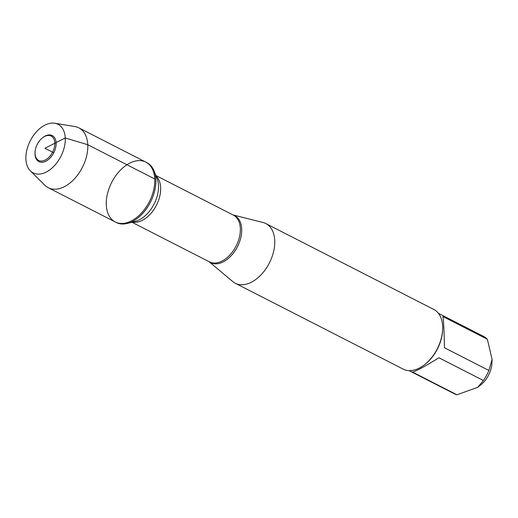 <?xml version="1.0" encoding="UTF-8"?>
<svg xmlns="http://www.w3.org/2000/svg" width="518" height="518" viewBox="0 0 518 518"><rect width="100%" height="100%" fill="white"/><g stroke="black" fill="none" stroke-linecap="round" stroke-linejoin="round"><path stroke-width="0.78" d="M155.84 179.526A33.605 21.147 -62.9 0 0 154.15 171.134A33.605 21.147 -62.9 0 0 146.918 162.671L145.83 162.115A33.605 21.147 117.1 0 1 154.752 178.969A33.605 21.147 117.1 0 1 141.589 212.917A33.605 21.147 117.1 0 1 115.229 221.957A33.605 21.147 117.1 0 1 111.7 182.407A33.605 21.147 117.1 0 1 145.83 162.115A33.605 21.147 -62.9 0 1 149.359 201.664A33.605 21.147 -62.9 0 1 115.229 221.957L116.317 222.513A33.605 21.147 -62.9 0 0 127.415 223.413A33.605 21.147 -62.9 0 0 155.84 179.526M438.377 313.306L483.715 336.486A32.187 20.254 117.1 0 1 487.354 339.251L492.094 359.388L491.932 363.099A20.856 13.125 117.1 0 1 480.788 384.887L477.68 387.354M492.094 359.388L488.882 370.474A32.187 20.254 117.1 0 1 483.385 380.51L477.674 387.347L456.934 394.774A32.187 20.254 117.1 0 1 454.403 393.803L409.065 370.623M235.301 283.268L403.198 369.127A33.528 21.102 -62.9 0 0 424.721 364.568L425.395 364.031A32.187 20.254 -62.9 0 0 442.592 330.4L442.631 329.539A33.528 21.102 -62.9 0 0 442.631 326.236A33.528 21.102 -62.9 0 0 433.728 309.421L265.831 223.562A33.528 21.102 117.1 0 1 269.354 263.021A33.528 21.102 117.1 0 1 235.301 283.268A33.528 21.102 117.1 0 1 232.77 281.591L209.013 261.661M483.385 380.51L438.947 357.783C425.194 366.31 416.375 371.069 412.49 372.053L456.934 394.774M487.354 339.251L442.916 316.53C443.641 321.302 444.153 331.708 444.444 347.746L488.882 370.474M232.925 214.905L262.989 222.494A33.528 21.102 117.1 0 1 265.831 223.562M424.721 364.568A33.528 21.102 -62.9 0 0 442.631 329.539M54.753 123.226L74.845 126.554A33.605 21.147 117.1 0 1 78.846 127.862A33.605 21.147 117.1 0 1 82.375 167.411A33.605 21.147 117.1 0 1 48.245 187.697A33.605 21.147 117.1 0 1 44.839 185.224L30.381 170.882A27.299 17.178 117.1 0 1 25.9 159.201A27.299 17.178 117.1 0 1 34.907 133.592A27.299 17.178 117.1 0 1 54.753 123.226A27.299 17.178 117.1 0 1 60.871 156.41A27.299 17.178 117.1 0 1 30.381 170.882M35.049 153.581A13.695 8.618 -62.9 0 0 46.16 159.518A13.695 8.618 -62.9 0 0 54.623 141.401A13.695 8.618 -62.9 0 0 42.366 137.924A13.695 8.618 -62.9 0 0 35.049 152.234A13.695 8.618 -62.9 0 0 35.049 153.581M42.366 137.924L42.845 137.548A14.64 9.214 117.1 0 1 55.944 141.265A14.64 9.214 117.1 0 1 46.898 160.625A14.64 9.214 117.1 0 1 35.023 154.28A14.64 9.214 117.1 0 1 35.023 152.842L35.049 152.234M53.775 152.784L44.924 148.258L65.249 137.976L87.769 144.716L154.752 178.969M232.983 214.931A26.418 16.621 117.1 0 1 241.686 228.872A26.418 16.621 117.1 0 1 230.393 256.539A26.418 16.621 117.1 0 1 209.078 261.687M131.948 222.248L209.44 261.875A26.256 16.524 -62.9 0 0 230.031 254.817A26.256 16.524 -62.9 0 0 240.32 228.289A26.256 16.524 -62.9 0 0 233.353 215.119L155.853 175.492M156.086 176.075A26.256 16.524 117.1 0 1 160.638 187.542A26.256 16.524 117.1 0 1 151.819 212.374A26.256 16.524 117.1 0 1 132.556 222.093M127.415 223.413L135.243 221.4A27.473 17.288 -62.9 0 0 158.482 185.522A27.473 17.288 -62.9 0 0 157.096 178.665L154.15 171.134M48.245 187.697L115.229 221.957M78.846 127.862L145.83 162.115"/></g></svg>
